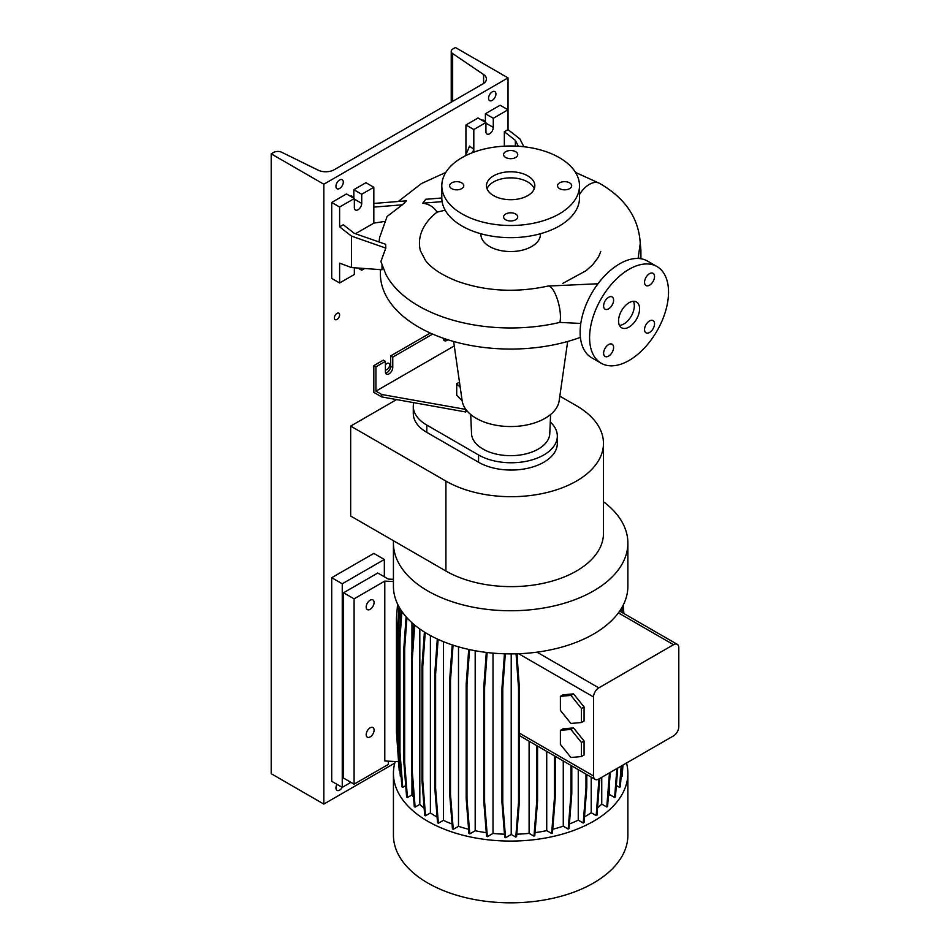 <?xml version="1.0" encoding="UTF-8"?>
<svg xmlns="http://www.w3.org/2000/svg" width="950" height="950" viewBox="0 0 950 950"><rect width="100%" height="100%" fill="white"/><g stroke="black" fill="none" stroke-linecap="round" stroke-linejoin="round"><path stroke-width="1.43" d="M629.066 327.037A14.891 8.598 120 0 0 638.792 313.916A14.891 8.598 120 0 0 636.512 301.993A14.891 8.598 120 0 0 629.066 302.729A14.891 8.598 120 0 0 619.341 315.851A14.891 8.598 120 0 0 621.621 327.774A14.891 8.598 120 0 0 629.066 327.037M619.471 325.423A14.891 8.598 120 0 0 623.806 323.997A14.891 8.598 120 0 0 633.401 301.304M461.7 188.634A7.066 4.085 0 0 0 463.766 185.749A7.066 4.085 0 0 0 459.396 181.973A7.066 4.085 0 0 0 451.701 182.863A7.066 4.085 0 0 0 449.623 185.749A7.066 4.085 0 0 0 453.993 189.525A7.066 4.085 0 0 0 461.7 188.634M515.66 157.486A7.066 4.085 0 0 0 517.726 154.601A7.066 4.085 0 0 0 513.356 150.824A7.066 4.085 0 0 0 505.661 151.703A7.066 4.085 0 0 0 503.583 154.601A7.066 4.085 0 0 0 507.953 158.365A7.066 4.085 0 0 0 515.66 157.486M569.62 188.634A7.066 4.085 0 0 0 571.686 185.749A7.066 4.085 0 0 0 567.316 181.973A7.066 4.085 0 0 0 559.609 182.863A7.066 4.085 0 0 0 557.543 185.749A7.066 4.085 0 0 0 561.913 189.525A7.066 4.085 0 0 0 569.62 188.634M515.66 214.011A7.066 4.085 0 0 0 507.953 213.132A7.066 4.085 0 0 0 503.583 216.897A7.066 4.085 0 0 0 505.661 219.783A7.066 4.085 0 0 0 513.356 220.673A7.066 4.085 0 0 0 517.726 216.897A7.066 4.085 0 0 0 515.66 214.011M649.539 332.476A7.066 4.085 120 0 0 654.158 326.242A7.066 4.085 120 0 0 653.066 320.577A7.066 4.085 120 0 0 649.539 320.922A7.066 4.085 120 0 0 644.919 327.156A7.066 4.085 120 0 0 646 332.821A7.066 4.085 120 0 0 649.539 332.476M649.539 285.202A7.066 4.085 120 0 0 654.158 278.979A7.066 4.085 120 0 0 653.066 273.315A7.066 4.085 120 0 0 649.539 273.659A7.066 4.085 120 0 0 644.919 279.894A7.066 4.085 120 0 0 646 285.558A7.066 4.085 120 0 0 649.539 285.202M608.606 308.833A7.066 4.085 120 0 0 613.225 302.611A7.066 4.085 120 0 0 612.133 296.946A7.066 4.085 120 0 0 608.606 297.291A7.066 4.085 120 0 0 603.986 303.525A7.066 4.085 120 0 0 605.067 309.189A7.066 4.085 120 0 0 608.606 308.833M608.606 356.108A7.066 4.085 120 0 0 613.225 349.873A7.066 4.085 120 0 0 612.133 344.209A7.066 4.085 120 0 0 608.606 344.565A7.066 4.085 120 0 0 603.986 350.787A7.066 4.085 120 0 0 605.067 356.452A7.066 4.085 120 0 0 608.606 356.108M380.404 269.634L380.404 273.861A130.245 75.192 0 0 0 447.878 339.756A130.245 75.192 0 0 0 580.391 337.369M580.794 323.463L559.871 322.394A130.245 75.192 180 0 1 385.831 274.241L380.891 261.535L385.807 248.092L351.452 236.099L351.452 267.567L382.007 269.741L382.007 265.216M480.89 233.736L480.89 234.365A29.771 17.183 0 0 0 499.261 250.242A29.771 17.183 0 0 0 531.703 246.513A29.771 17.183 0 0 0 540.431 234.365L540.431 233.736M441.809 197.992L425.707 199.286L422.786 203.181C429.424 204.214 434.162 207.219 436.976 212.171L445.17 210.176M436.976 212.171A91.212 52.654 0 0 0 420.387 250.729L425.481 260.49C431.431 268.28 441.999 275.191 457.199 281.212C485.806 291.329 516.076 292.944 548.008 286.069A20.472 6.318 76.7 0 1 556.13 295.866A20.472 6.318 76.7 0 1 560.441 316.932A20.472 6.318 76.7 0 1 559.871 322.394M638.079 258.471L640.252 243.533C638.839 218.191 625.278 198.134 599.569 183.374L575.51 172.413M453.637 341.478L462.151 400.758A48.676 28.108 0 0 0 493.905 424.828A48.676 28.108 0 0 0 545.074 418.309A48.676 28.108 0 0 0 559.17 400.758L567.673 341.478M470.713 414.509L471.532 433.639A39.14 22.598 0 0 0 496.126 454.064A39.14 22.598 0 0 0 538.329 449.053A39.14 22.598 0 0 0 549.777 433.639L550.596 414.509M441.809 185.749L441.809 197.897A68.839 39.746 0 0 0 484.31 234.626A68.839 39.746 0 0 0 559.336 226.005A68.839 39.746 0 0 0 579.5 197.897L579.5 185.749A68.839 39.746 0 0 0 536.999 149.031A68.839 39.746 0 0 0 461.973 157.641A68.839 39.746 0 0 0 441.809 185.749A68.839 39.746 0 0 0 484.31 222.466A68.839 39.746 0 0 0 559.336 213.857A68.839 39.746 0 0 0 579.5 185.749M527.761 195.629A24.189 13.965 0 0 0 534.838 185.749A24.189 13.965 0 0 0 519.911 172.841A24.189 13.965 0 0 0 493.549 175.869A24.189 13.965 0 0 0 486.471 185.749A24.189 13.965 0 0 0 501.398 198.645A24.189 13.965 0 0 0 527.761 195.629M534.268 188.789A24.189 13.965 0 0 0 517.406 178.422A24.189 13.965 0 0 0 493.549 181.949A24.189 13.965 0 0 0 487.041 188.789M523.866 146.739L519.864 138.878L508.024 129.627L508.024 109.784L493.287 118.299L493.287 127.407A5.213 3.004 -60 0 1 489.606 133.796A5.213 3.004 -60 0 1 486.994 134.045A5.213 3.004 -60 0 1 485.925 131.67L485.925 122.55L473.812 129.532L465.928 124.984L465.928 154.909M384.524 221.469L373.825 223.119L373.825 187.269L361.724 194.251L361.724 203.371A5.213 3.004 -60 0 1 358.031 209.748A5.213 3.004 -60 0 1 355.431 210.009A5.213 3.004 -60 0 1 354.35 207.623L354.35 198.514L339.613 207.017L339.613 226.86L351.452 236.099M443.543 339.673A5.213 3.004 120 0 0 444.873 339.197A5.213 3.004 120 0 0 445.301 338.912M447.889 339.756A5.213 3.004 -60 0 1 446.975 340.409A5.213 3.004 -60 0 1 444.374 340.67A5.213 3.004 -60 0 1 443.294 338.283L443.294 338.224M430.279 333.034L390.664 355.906L390.664 366.237A5.213 3.004 -60 0 1 386.983 372.614A5.213 3.004 -60 0 1 385.652 373.101M467.186 411.089L465.654 411.968L381.722 396.922L373.825 392.362L373.825 365.631L375.927 366.843L385.403 361.368L385.403 371.699A5.213 3.004 120 0 0 386.484 374.086A5.213 3.004 120 0 0 389.084 373.825A5.213 3.004 120 0 0 392.766 367.448L392.766 357.117L432.666 334.091M656.972 266.546L647.508 261.072A55.824 32.229 120 0 0 619.59 263.839A55.824 32.229 120 0 0 583.134 313.025A55.824 32.229 120 0 0 591.684 357.758L601.16 363.221A55.824 32.229 120 0 0 629.066 360.466A55.824 32.229 120 0 0 665.534 311.267A55.824 32.229 120 0 0 656.972 266.546A55.824 32.229 120 0 0 629.066 269.301A55.824 32.229 120 0 0 592.598 318.499A55.824 32.229 120 0 0 601.16 363.221M390.664 355.906L392.766 357.117M385.403 361.368L383.301 360.157L373.825 365.631M375.927 366.843L375.927 391.151L381.722 394.488L465.844 409.426M381.722 396.922L381.722 394.488M465.654 411.968L465.654 409.533M375.927 391.151L454.278 345.919M459.468 382.114L456.713 383.705L456.713 395.247L462.139 400.674M354.35 267.769L354.35 274.467L339.613 282.981L339.613 263.138L351.452 267.567M385.807 248.092L385.629 244.269L354.326 233.344L343.294 224.734L339.613 226.86M354.35 198.514L346.453 193.954L331.716 202.457L331.716 278.421L339.613 282.981M373.825 187.269L365.928 182.709L353.827 189.703L353.827 198.206M361.724 268.304L361.724 270.216L364.681 268.506M361.724 270.216L357.924 268.031M339.613 207.017L331.716 202.457M361.724 194.251L353.827 189.703M373.825 223.119L355.442 233.736M373.825 207.112L402.325 204.82L387.077 216.469L379.632 237.5A131.563 75.964 0 0 0 379.157 242.001M402.325 204.82L406.457 200.83L373.825 203.442M422.786 203.181L442.118 201.626M515.363 146.098L515.363 140.363L504.343 131.753L504.343 146.169M508.024 77.888L455.394 47.5L452.984 48.901A5.949 3.432 -0 0 0 451.238 51.324A5.949 3.432 -0 0 0 452.651 53.556L483.586 74.539A11.911 6.876 180 0 1 486.424 78.992A11.911 6.876 180 0 1 482.944 83.861L334.174 169.753A11.911 6.876 180 0 1 318.036 170.121L281.687 152.261A5.949 3.432 -0 0 0 273.612 152.451L271.201 153.841L271.201 773.692L323.831 804.08L323.831 184.229L508.024 77.888L508.024 109.784L500.128 105.236L485.391 113.739L485.391 122.241M485.925 122.55L478.028 117.99L465.928 124.984M493.287 118.299L485.391 113.739M473.812 129.532L473.812 152.166M504.343 131.753L508.024 129.627M472.459 152.677L473.812 149.376L469.561 146.051L465.595 155.693M515.363 140.363L518.356 146.252M456.713 383.705L460.204 387.196M603.476 443.412L603.476 533.354A92.293 53.283 0 0 1 546.499 582.576A92.293 53.283 0 0 1 445.918 571.021L350.669 516.028L350.669 426.087L445.918 481.092A92.293 53.283 0 0 0 546.499 492.634A92.293 53.283 0 0 0 603.476 443.412A92.293 53.283 0 0 0 576.436 405.733L559.823 396.138M396.577 399.582L350.669 426.087M413.286 406.244L413.286 413.535A46.146 26.636 0 0 0 426.799 432.369L478.551 462.246A46.146 26.636 0 0 0 528.841 468.029A46.146 26.636 0 0 0 557.329 443.412L557.329 436.121A46.146 26.636 180 0 1 528.841 460.738A46.146 26.636 180 0 1 478.551 454.955L426.799 425.077A46.146 26.636 180 0 1 413.286 406.244A46.146 26.636 180 0 1 413.701 402.657M550.276 421.966A46.146 26.636 180 0 1 557.329 436.121M626.489 763.028A117.218 67.676 180 0 1 627.879 773.395L627.879 835.145A117.218 67.676 180 0 1 555.513 897.679A117.218 67.676 180 0 1 427.761 883.001A117.218 67.676 180 0 1 393.431 835.145L393.431 773.395A117.218 67.676 180 0 1 395.247 761.508L398.584 761.674M627.879 773.395A117.218 67.676 180 0 1 555.513 835.917A117.218 67.676 180 0 1 427.761 821.251A117.218 67.676 180 0 1 393.431 773.395M603.476 501.742A117.218 67.676 180 0 1 627.879 543.079A117.218 67.676 180 0 1 555.513 605.601A117.218 67.676 180 0 1 427.761 590.924A117.218 67.676 180 0 1 393.431 543.079A117.218 67.676 180 0 1 393.502 540.764M627.879 543.079L627.879 586.221A117.218 67.676 180 0 1 618.403 612.881A117.218 67.676 180 0 1 536.987 652.163A117.218 67.676 180 0 1 427.761 634.078A117.218 67.676 180 0 1 393.431 586.221L393.431 543.079M370.144 600.198A5.581 3.218 -60 0 1 372.934 599.925A5.581 3.218 -60 0 1 373.789 604.39A5.581 3.218 -60 0 1 370.144 609.318A5.581 3.218 -60 0 1 367.353 609.591A5.581 3.218 -60 0 1 366.498 605.114A5.581 3.218 -60 0 1 370.144 600.198M370.144 727.819A5.581 3.218 -60 0 1 372.934 727.534A5.581 3.218 -60 0 1 373.789 732.011A5.581 3.218 -60 0 1 370.144 736.927A5.581 3.218 -60 0 1 367.353 737.2A5.581 3.218 -60 0 1 366.498 732.735A5.581 3.218 -60 0 1 370.144 727.819M393.431 579.334L388.301 579.084L377.767 573.004L343.567 592.753L354.089 598.832L384.786 581.103L393.431 581.543M384.786 581.103L384.786 760.986L395.247 761.508M343.567 592.753L343.567 778.097L354.089 784.178L354.089 598.832M354.089 784.178L388.301 764.429L388.301 761.164M621.122 776.732L622.096 776.34L622.986 765.047M616.348 785.496L619.495 787.312L620.314 786.837L622.001 765.617M608.404 796.314A105.498 60.907 180 0 0 609.568 794.568L614.614 797.477L615.434 797.002L617.726 768.087M597.586 807.904A105.498 60.907 180 0 0 601.754 804.104L606.765 807.001L607.584 806.526L610.292 772.374M584.476 816.905A105.498 60.907 180 0 0 591.209 812.725L596.184 815.599L597.016 815.124L599.783 778.454M569.383 823.982A105.498 60.907 180 0 0 578.253 820.159L583.205 823.021L584.036 822.534L586.791 787.669L586.791 774.594M552.746 829.243A105.498 60.907 180 0 0 563.267 826.179L568.195 829.029L569.026 828.554L571.793 793.678L571.793 765.926M535.04 832.651A105.498 60.907 180 0 0 546.725 830.633L551.617 833.459L552.449 832.984L555.216 798.107L555.216 756.354M516.788 834.195A105.498 60.907 180 0 0 529.102 833.364L533.971 836.166L534.803 835.691L537.558 800.826L537.558 746.166M511.219 653.897L511.219 834.456L515.779 837.081L516.598 836.606L519.365 801.729L519.365 687.491L516.919 653.802M511.219 834.456L505.543 837.734L502.776 802.857L502.776 688.619L505.305 653.826M504.45 653.802L501.956 688.144L501.956 802.382L504.711 837.247L505.543 837.734M504.474 834.195A105.498 60.907 180 0 1 493.014 833.447L487.362 836.701L484.595 801.836L484.595 687.598L487.148 652.519M484.595 801.836L483.776 801.361L486.543 836.226L487.362 836.701M486.258 832.651A105.498 60.907 180 0 1 475.19 830.751L469.763 833.886L466.996 799.009L466.996 684.772L469.549 649.598M466.996 799.009L466.177 798.534L468.932 833.411L469.763 833.886M468.611 829.255A105.498 60.907 180 0 1 458.494 826.334L453.269 829.35L450.502 794.485L450.502 680.248L453.055 645.157M450.502 794.485L449.683 794.01L452.438 828.875L453.269 829.35M452.058 824.042A105.498 60.907 180 0 1 443.424 820.337L438.378 823.246L435.611 788.381L435.611 674.144L438.128 639.386M435.611 788.381L434.779 787.906L437.546 822.771L438.378 823.246M437.095 817.047A105.498 60.907 180 0 1 430.409 812.939L425.529 815.753L422.762 780.888L422.762 666.651L425.232 632.569M422.762 780.888L421.942 780.401L424.697 815.278L425.529 815.753M424.139 808.248A105.498 60.907 180 0 1 419.817 804.365L415.114 807.084L412.348 772.219L412.348 657.982L414.734 625.124M412.348 772.219L411.528 771.744L414.283 806.609L415.114 807.084M413.535 797.181A105.498 60.907 180 0 1 411.956 794.913L407.443 797.525L404.676 762.648L404.676 648.411L406.909 617.726M404.676 762.648L403.857 762.173L406.612 797.038L407.443 797.525M405.709 785.614L402.741 787.324L399.986 752.459L399.986 638.222L401.921 611.503M399.986 752.459L399.154 751.984L401.921 786.849L402.741 787.324M399.154 751.474L398.406 741.95L397.575 741.475L400.342 776.34L401.126 776.803M399.902 770.83L399.214 770.438L396.459 732.379L396.459 618.141L397.575 604.046M560.393 710.374L570.914 723.461L581.436 722.523L584.072 721.002L584.072 706.966L573.551 693.88L563.018 694.818L560.393 696.338L560.393 710.374M581.436 722.523L581.436 708.486L584.072 706.966M581.436 708.486L570.914 695.4L573.551 693.88M570.914 695.4L560.393 696.338M517.513 662.079L517.513 653.778M593.548 696.967L593.548 775.972A7.446 4.299 120 0 0 595.08 779.38A7.446 4.299 120 0 0 598.809 779.012L673.538 735.858A7.446 4.299 120 0 0 678.799 726.75L678.799 647.746A7.446 4.299 120 0 0 677.255 644.337A7.446 4.299 120 0 0 673.538 644.706L598.809 687.859A7.446 4.299 120 0 0 593.548 696.967L518.664 653.742M573.551 727.902L563.018 728.852L560.393 730.36L560.393 744.396L570.914 757.494L581.436 756.556L584.072 755.036L584.072 741L573.551 727.902L570.914 729.422L560.393 730.36M529.102 833.364L529.102 741.285M595.08 779.38L519.365 735.549M601.754 804.104L601.754 777.302M458.494 826.334L458.494 646.831M411.956 794.913L411.956 777.266M411.956 651.474L411.956 622.737M591.209 812.725L591.209 777.136M493.014 833.447L493.014 653.125M563.267 826.179L563.267 761.009M419.817 804.365L419.817 628.995M475.19 830.751L475.19 650.726M443.424 820.337L443.424 641.666M578.253 820.159L578.253 769.654M609.568 794.568L609.568 781.494M430.409 812.939L430.409 635.55M546.725 830.633L546.725 751.462M581.436 756.556L581.436 742.52L584.072 741M581.436 742.52L570.914 729.422M614.614 797.477L616.906 768.562M551.617 833.459L554.384 798.582L554.384 755.879M554.384 798.582L555.216 798.107M583.205 823.021L585.972 788.144L585.972 774.119M585.972 788.144L586.791 787.669M568.195 829.029L570.962 794.153L570.962 765.451M570.962 794.153L571.793 793.678M596.184 815.599L598.951 778.929M598.951 780.722L599.783 780.247M606.765 807.001L609.472 772.849M533.971 836.166L536.738 801.301L536.738 745.691M536.738 801.301L537.558 800.826M434.779 787.906L434.779 673.669L435.611 674.144M434.779 673.669L437.297 639.006M449.683 794.01L449.683 679.773L450.502 680.248M449.683 679.773L452.212 644.884M403.857 762.173L403.857 647.936L404.676 648.411M403.857 647.936L406.113 616.835M483.776 801.361L483.776 687.123L484.595 687.598M483.776 687.123L486.293 652.424M421.942 780.401L421.942 666.164L422.762 666.651M421.942 666.164L424.412 632.059M398.406 741.95L398.406 627.712L399.819 608.249M397.575 741.475L397.575 627.238L398.406 627.712M397.575 627.238L399.048 606.919M619.495 787.312L621.169 766.092M621.217 611.978L621.003 609.057M620.314 611.467L620.231 610.268M621.264 776.815L622.167 765.522M622.962 612.988L622.488 606.504M623.865 613.51L623.248 605.055M399.154 751.984L399.154 637.747L399.986 638.222M399.154 637.747L401.137 610.363M515.779 837.081L518.534 802.216L519.365 801.729M518.534 802.216L518.534 687.978L519.365 687.491M518.534 687.978L516.064 653.826M501.956 802.382L502.776 802.857M501.956 688.144L502.776 688.619M411.528 771.744L411.528 657.507L412.348 657.982M411.528 657.507L413.927 624.447M466.177 798.534L466.177 684.297L466.996 684.772M466.177 684.297L468.706 649.42M336.989 319.438A3.717 2.149 120 0 0 339.411 316.16A3.717 2.149 120 0 0 338.841 313.179A3.717 2.149 120 0 0 336.989 313.369A3.717 2.149 120 0 0 334.554 316.647A3.717 2.149 120 0 0 335.124 319.628A3.717 2.149 120 0 0 336.989 319.438M352.759 197.588A3.717 2.149 120 0 0 351.999 196.199A3.717 2.149 120 0 0 350.419 196.234M385.403 369.883A3.717 2.149 120 0 0 386.983 369.574A3.717 2.149 120 0 0 389.417 366.296A3.717 2.149 120 0 0 388.835 363.316A3.717 2.149 120 0 0 386.983 363.506A3.717 2.149 120 0 0 385.403 365.014M484.322 121.624A3.717 2.149 120 0 0 483.574 120.234A3.717 2.149 120 0 0 481.983 120.282M492.231 100.367A5.213 3.004 120 0 0 495.639 95.784A5.213 3.004 120 0 0 494.843 91.604A5.213 3.004 120 0 0 492.231 91.865A5.213 3.004 120 0 0 488.834 96.449A5.213 3.004 120 0 0 489.63 100.629A5.213 3.004 120 0 0 492.231 100.367M339.613 188.48A5.213 3.004 120 0 0 343.021 183.896A5.213 3.004 120 0 0 342.226 179.716A5.213 3.004 120 0 0 339.613 179.977A5.213 3.004 120 0 0 336.217 184.561A5.213 3.004 120 0 0 337.012 188.741A5.213 3.004 120 0 0 339.613 188.48M337.012 784.344A5.213 3.004 120 0 0 337.012 790.364A5.213 3.004 120 0 0 339.613 790.103A5.213 3.004 120 0 0 342.226 787.348L331.716 781.292L331.716 577.707L373.825 553.411L384.346 559.479L342.249 583.787L331.716 577.707M323.831 804.08L394.796 763.111M271.201 153.841L323.831 184.229M384.346 576.804L384.346 559.479M342.249 583.787L342.249 787.372L350.93 782.349M392.766 367.448L390.664 366.237M361.724 203.371L354.35 199.12M493.287 127.407L485.925 123.156M640.11 258.637A130.245 75.192 0 0 0 640.906 250.361L640.252 242.713M579.5 194.513A20.472 11.816 -60 0 1 579.583 194.37A20.472 11.816 -60 0 1 580.723 192.624A20.472 11.816 -60 0 1 581.875 191.081A20.472 11.816 -60 0 1 583.193 189.501A20.472 11.816 -60 0 1 584.416 188.219A20.472 11.816 -60 0 1 585.841 186.889A20.472 11.816 -60 0 1 587.195 185.808A20.472 11.816 -60 0 1 599.569 183.374M445.918 571.021L445.918 481.092M478.551 454.955L478.551 462.246M426.799 425.077L426.799 432.369M593.548 775.972L519.365 733.139M673.538 644.706L618.403 612.881M598.809 687.859L536.987 652.163M483.586 83.457L483.586 74.539M452.651 101.341L452.651 53.556M597.977 283.753L548.008 286.069M600.721 251.691L598.393 257.177L592.646 264.812L586.114 270.679L562.519 283.516M640.906 258.744L640.906 250.361M445.799 172.413L421.408 183.564L398.299 201.483M677.255 644.337L619.673 611.099M451.238 102.161L451.238 51.324"/></g></svg>
